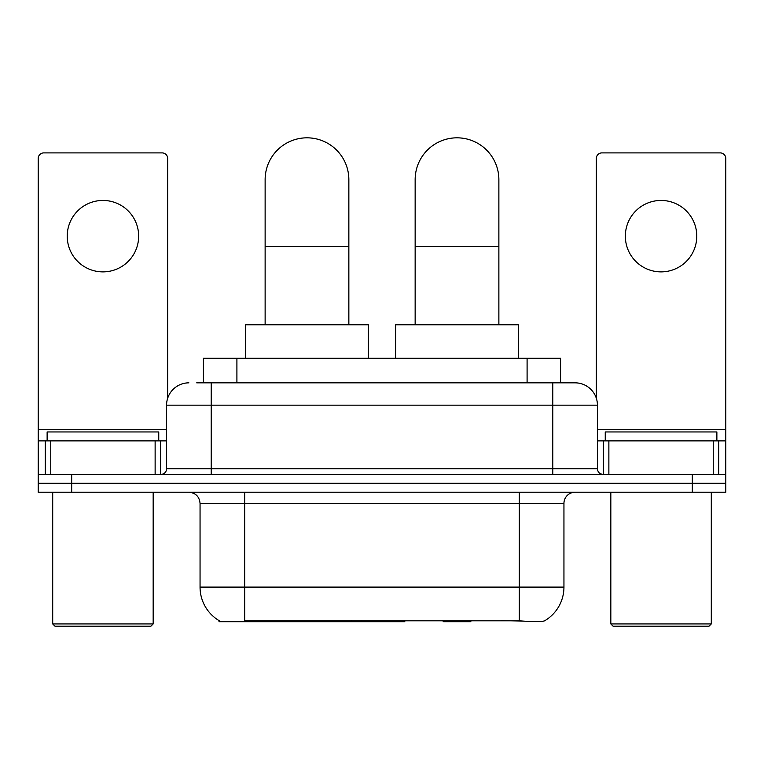 <?xml version="1.0" encoding="UTF-8"?>
<svg xmlns="http://www.w3.org/2000/svg" width="764" height="764" viewBox="0 0 764 764"><rect width="100%" height="100%" fill="white"/><g stroke="black" fill="none" stroke-linecap="round" stroke-linejoin="round"><path stroke-width="1.15" d="M404.786 620.616L404.786 621.715L219.029 621.715L219.029 620.616M203.425 382.84L203.425 358.278L560.575 358.278L560.575 382.84M219.363 620.807A39.069 39.069 0 0 1 200.053 587.105L244.7 587.105L244.7 620.807L519.3 620.807C533.282 621.934 541.724 621.934 544.636 620.807A39.069 39.069 0 0 0 563.947 587.105L563.947 503.39A11.164 11.164 0 0 1 575.111 492.226M200.053 587.105L200.053 503.39C199.394 496.61 195.67 492.885 188.889 492.226M71.682 492.226L725.8 492.226L725.8 483.297L38.2 483.297L38.2 492.226L71.682 492.226L71.682 483.297L38.2 483.297L38.2 440.885L50.758 440.885L50.758 474.368M522.07 621.036L501.05 620.616M197.217 382.84L575.111 382.84A22.328 22.328 0 0 1 597.429 405.159L597.429 468.79C597.763 472.181 599.625 474.033 603.016 474.368M196.711 382.84L211.217 382.84L211.217 405.159L166.571 405.159L166.571 468.79A5.577 5.577 0 0 1 160.984 474.368M188.889 382.84A22.328 22.328 0 0 0 166.571 405.159M692.318 492.226L692.318 483.297L725.8 483.297L725.8 440.885L725.8 474.368L38.2 474.368M692.318 474.368L692.318 483.297L71.682 483.297L71.682 474.368M597.429 405.159L552.783 405.159L552.783 382.84L575.111 382.84M102.939 200.445A35.717 35.717 0 0 0 67.222 236.162A35.717 35.717 0 0 0 102.939 271.879A35.717 35.717 0 0 0 138.656 236.162A35.717 35.717 0 0 0 102.939 200.445M155.13 474.368L155.13 440.885L50.758 440.885M167.679 398.187L167.679 158.473A5.577 5.577 0 0 0 162.102 152.895L43.777 152.895A5.577 5.577 0 0 0 38.2 158.473L38.2 440.885M155.13 440.885L166.571 440.885M150.938 626.174L54.941 626.174L52.706 623.94L153.172 623.94L150.938 626.174M52.706 492.226L52.706 623.94M153.172 492.226L153.172 623.94M158.75 440.885L158.75 431.956L47.129 431.956L47.129 440.885M265.127 324.796L265.127 179.683A41.858 41.858 0 0 1 306.985 137.826A41.858 41.858 0 0 1 348.852 179.683A41.858 41.858 0 0 0 306.985 137.826M348.852 324.796L348.852 179.683M368.382 358.278L368.382 324.796L245.597 324.796L245.597 358.278M415.148 324.796L415.148 179.683A41.858 41.858 0 0 1 457.015 137.826A41.858 41.858 0 0 1 498.873 179.683A41.858 41.858 0 0 0 457.015 137.826M498.873 324.796L498.873 179.683M471.503 620.616L470.404 621.715L443.617 621.715L442.518 620.616M518.403 358.278L518.403 324.796L395.618 324.796L395.618 358.278M661.061 200.445A35.717 35.717 0 0 0 625.344 236.162A35.717 35.717 0 0 0 661.061 271.879A35.717 35.717 0 0 0 696.778 236.162A35.717 35.717 0 0 0 661.061 200.445M713.242 474.368L713.242 440.885L608.87 440.885L608.87 474.368M713.242 440.885L725.8 440.885L725.8 158.473A5.577 5.577 0 0 0 720.223 152.895L601.898 152.895A5.577 5.577 0 0 0 596.321 158.473L596.321 398.187M597.429 440.885L608.87 440.885M709.059 626.174L613.062 626.174L610.828 623.94L711.294 623.94L709.059 626.174M610.828 492.226L610.828 623.94M711.294 492.226L711.294 623.94M716.871 440.885L716.871 431.956L605.25 431.956L605.25 440.885M351.373 620.616L351.373 621.715M249.169 621.715L249.169 620.616M236.907 382.84L236.907 358.278M527.093 382.84L527.093 358.278M361.859 620.616L361.859 621.715M404.108 620.616L404.108 621.715M519.3 492.226L519.3 503.39L200.053 503.39M563.947 503.39L519.3 503.39L519.3 587.105L563.947 587.105M519.3 620.807L519.3 587.105L244.7 587.105L244.7 492.226M211.217 474.368L211.217 468.79L597.429 468.79M166.571 468.79L211.217 468.79L211.217 405.159L552.783 405.159L552.783 474.368M166.571 429.721L38.2 429.721M160.621 440.885L160.621 474.368M38.286 440.885L38.286 474.368M45.257 474.368L45.257 440.885M265.127 246.657L348.852 246.657M415.148 246.657L498.873 246.657M725.8 429.721L597.429 429.721M725.714 474.368L725.714 440.885M718.743 440.885L718.743 474.368M603.379 474.368L603.379 440.885"/></g></svg>
